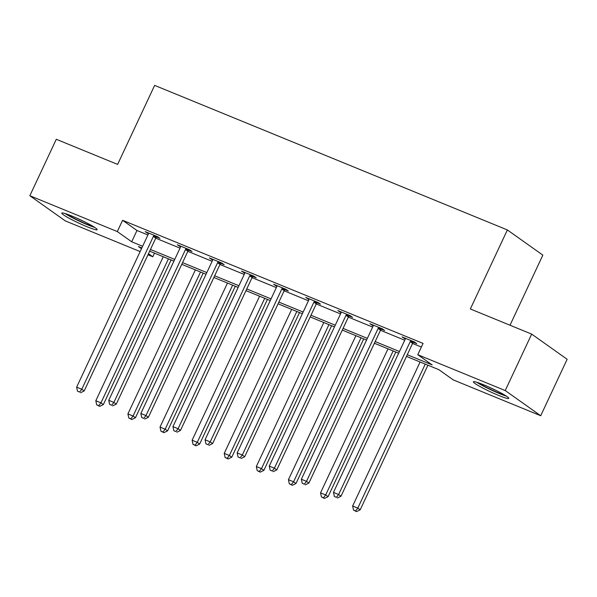 <?xml version="1.0" encoding="UTF-8"?>
<svg xmlns="http://www.w3.org/2000/svg" width="597" height="597" viewBox="0 0 597 597"><rect width="100%" height="100%" fill="white"/><g stroke="black" fill="none" stroke-linecap="round" stroke-linejoin="round"><path stroke-width="0.9" d="M72.006 216.084A19.537 1.843 25.1 0 1 97.177 229.681A19.537 1.843 25.1 0 1 86.961 226.703A19.537 1.843 25.1 0 1 61.797 213.107A19.537 1.843 25.1 0 1 72.006 216.084M483.592 384.767A19.537 1.843 25.1 0 1 508.763 398.363A19.537 1.843 25.1 0 1 498.547 395.386A19.537 1.843 25.1 0 1 473.384 381.789A19.537 1.843 25.1 0 1 483.592 384.767M510.01 325.223L542.845 255.128L507.368 229.942L154.638 85.386L117.616 164.414L56.29 139.28L29.85 195.726L117.31 231.576L131.691 241.785L142.631 246.262M507.368 229.942L470.346 308.97L531.673 334.104L567.15 359.29L540.71 415.736L453.242 379.893L438.862 369.685L406.49 356.416M154.481 253.135L152.787 256.762L147.966 254.785M140.138 251.576L65.327 220.912L29.85 195.726M407.281 354.73L432.153 364.916L417.773 354.708L423.057 343.417L122.601 220.286L136.982 230.494L147.914 234.979M155.742 238.181L180.018 248.136M187.846 251.337L212.122 261.292M219.95 264.493L244.225 274.448M252.053 277.65L276.329 287.605M284.157 290.814L308.433 300.761M316.261 303.97L340.536 313.918M348.364 317.126L372.64 327.074M380.468 330.283L404.744 340.23M412.572 343.439L421.363 347.044M413.437 342.282L416.766 343.648L414.37 341.947L402.02 336.887L405.273 338.939M381.334 329.126L384.662 330.492L382.267 328.79L369.916 323.731L373.17 325.783M349.23 315.97L352.558 317.335L350.163 315.634L337.812 310.567L341.066 312.619M317.126 302.813L320.455 304.179L318.059 302.478L305.709 297.41L308.962 299.463M285.023 289.657L288.351 291.015L285.956 289.314L273.605 284.254L276.859 286.306M252.919 276.493L256.247 277.859L253.852 276.157L241.501 271.098L244.755 273.15M220.815 263.337L224.144 264.702L221.748 263.001L209.398 257.941L212.651 259.993M188.712 250.18L192.04 251.546L189.645 249.845L177.294 244.785L180.548 246.837M156.608 237.024L159.936 238.39L157.541 236.688L145.19 231.629L148.444 233.681M531.673 334.104L505.234 390.557L540.71 415.736M122.601 220.286L117.31 231.576M417.773 354.708L505.234 390.557M150.451 249.471L174.734 259.419M182.555 262.628L206.838 272.583M214.659 275.784L238.942 285.739M246.762 288.941L271.045 298.896M278.866 302.097L303.149 312.052M310.97 315.253L335.253 325.208M343.074 328.417L367.356 338.365M375.177 341.574L399.46 351.521M141.84 247.956L138.407 246.546L141.474 248.725M148.474 253.695L152.787 256.762M398.669 353.208L374.386 343.26M366.565 340.051L342.282 330.104M334.462 326.895L310.179 316.947M302.358 313.738L278.075 303.791M270.254 300.582L245.971 290.635M238.151 287.426L213.868 277.478M206.047 274.269L181.764 264.322M173.943 261.113L149.66 251.165M136.982 230.494L131.691 241.785M404.699 337.984L404.415 338.589M372.595 324.828L372.312 325.432M340.491 311.671L340.208 312.276M308.388 298.515L308.104 299.112M276.284 285.351L276.001 285.956M244.18 272.195L243.897 272.799M212.077 259.038L211.793 259.643M179.973 245.882L179.69 246.486M147.869 232.726L147.586 233.33M411.042 340.581L410.758 340.865A2.507 2.209 -54.6 0 0 410.221 341.641L338.611 494.51L333.469 492.398L405.072 339.536A2.507 2.209 -54.6 0 0 405.318 338.633L405.356 338.253M413.937 341.768L413.161 342.566A2.507 2.209 -54.6 0 0 412.617 343.342L341.006 496.211L338.611 494.51L336.409 497.323L334.357 496.48L336.409 497.323M337.372 498.002L341.006 496.211M333.469 492.398L334.357 496.48M420.101 361.998L352.64 506.01L357.79 508.122L360.185 509.823L427.93 365.2M355.588 510.935L353.528 510.092L356.543 511.614L355.588 510.935L357.79 508.122L425.251 364.103M353.528 510.092L352.64 506.01M360.185 509.823L356.543 511.614M504.928 395.229A16.903 1.597 25.1 0 1 483.122 385.632A16.903 1.597 25.1 0 1 478.249 382.729M476.69 382.222A19.41 1.836 -154.9 0 0 481.824 385.244A19.41 1.836 -154.9 0 0 506.316 396.102M488.376 386.811A15.656 1.478 -154.9 0 0 495.301 390.057M93.341 226.547A16.903 1.597 25.1 0 1 86.804 224.181A16.903 1.597 25.1 0 1 66.663 214.047M65.103 213.539A19.41 1.836 -154.9 0 0 87.759 224.868A19.41 1.836 -154.9 0 0 94.729 227.42M76.789 218.136A15.656 1.478 -154.9 0 0 83.714 221.383M378.938 327.425L378.655 327.701A2.507 2.209 -54.6 0 0 378.117 328.484L306.507 481.354L301.366 479.242L372.968 326.38A2.507 2.209 -54.6 0 0 373.215 325.477L373.252 325.096M381.834 328.611L381.058 329.402A2.507 2.209 -54.6 0 0 380.513 330.186L308.903 483.055L306.507 481.354L304.306 484.167L302.254 483.324L304.306 484.167M305.268 484.846L308.903 483.055M301.366 479.242L302.254 483.324M346.835 314.268L346.551 314.544A2.507 2.209 -54.6 0 0 346.014 315.328L274.404 468.197L269.262 466.085L340.865 313.224A2.507 2.209 -54.6 0 0 341.111 312.313L341.148 311.933M349.73 315.455L348.954 316.246A2.507 2.209 -54.6 0 0 348.409 317.029L276.799 469.899L274.404 468.197L272.202 471.011L270.142 470.167L272.202 471.011M273.165 471.69L276.799 469.899M269.262 466.085L270.142 470.167M387.998 348.842L320.537 492.853L325.686 494.965L328.081 496.667L395.826 352.043M323.484 497.779L321.425 496.935L324.44 498.458L323.484 497.779L325.686 494.965L393.147 350.946M321.425 496.935L320.537 492.853M328.081 496.667L324.44 498.458M355.894 335.686L288.433 479.697L293.582 481.809L295.978 483.51L363.722 338.887M291.381 484.622L289.321 483.779L292.336 485.301L291.381 484.622L293.582 481.809L361.043 337.79M289.321 483.779L288.433 479.697M295.978 483.51L292.336 485.301M314.723 301.112L314.447 301.388A2.507 2.209 -54.6 0 0 313.91 302.172L242.3 455.033L237.158 452.929L308.761 300.067A2.507 2.209 -54.6 0 0 309.007 299.157L309.045 298.776M317.626 302.298L316.85 303.089A2.507 2.209 -54.6 0 0 316.306 303.873L244.695 456.742L242.3 455.033L240.098 457.847L238.039 457.003L240.098 457.847M241.061 458.533L244.695 456.742M237.158 452.929L238.039 457.003M282.62 287.955L282.344 288.232A2.507 2.209 -54.6 0 0 281.806 289.015L210.196 441.877L205.055 439.773L276.657 286.903A2.507 2.209 -54.6 0 0 276.904 286L276.941 285.62M285.523 289.142L284.747 289.933A2.507 2.209 -54.6 0 0 284.202 290.717L212.592 443.578L210.196 441.877L207.995 444.69L205.935 443.847L207.995 444.69M208.957 445.377L212.592 443.578M205.055 439.773L205.935 443.847M250.516 274.792L250.24 275.075A2.507 2.209 -54.6 0 0 249.703 275.859L178.093 428.721L172.951 426.616L244.554 273.747A2.507 2.209 -54.6 0 0 244.8 272.844L244.837 272.463M253.419 275.986L252.643 276.777A2.507 2.209 -54.6 0 0 252.098 277.56L180.488 430.422L178.093 428.721L175.891 431.534L173.831 430.691L175.891 431.534M176.854 432.221L180.488 430.422M172.951 426.616L173.831 430.691M323.79 322.529L256.329 466.541L261.479 468.652L263.874 470.354L331.619 325.731M259.277 471.466L257.217 470.623L260.232 472.145L259.277 471.466L261.479 468.652L328.94 324.634M257.217 470.623L256.329 466.541M263.874 470.354L260.232 472.145M291.687 309.365L224.226 453.384L229.375 455.496L231.77 457.198L299.515 312.574M227.173 458.309L225.114 457.466L228.129 458.989L227.173 458.309L229.375 455.496L296.836 311.477M225.114 457.466L224.226 453.384M231.77 457.198L228.129 458.989M259.583 296.209L192.122 440.228L197.271 442.34L199.667 444.041L267.411 299.418M195.07 445.153L193.01 444.31L196.025 445.832L195.07 445.153L197.271 442.34L264.732 298.321M193.01 444.31L192.122 440.228M199.667 444.041L196.025 445.832M227.479 283.053L160.018 427.071L165.168 429.183L167.563 430.885L235.308 286.262M162.966 431.997L160.906 431.153L163.921 432.676L162.966 431.997L165.168 429.183L232.629 285.165M160.906 431.153L160.018 427.071M167.563 430.885L163.921 432.676M195.376 269.896L127.915 413.915L133.064 416.019L135.459 417.728L203.204 273.105M130.862 418.833L128.803 417.99L131.818 419.519L130.862 418.833L133.064 416.019L200.525 272.008M128.803 417.99L127.915 413.915M135.459 417.728L131.818 419.519M218.412 261.635L218.136 261.919A2.507 2.209 -54.6 0 0 217.599 262.702L145.989 415.564L140.847 413.46L212.45 260.59A2.507 2.209 -54.6 0 0 212.696 259.688L212.733 259.307M221.315 262.829L220.539 263.62A2.507 2.209 -54.6 0 0 219.994 264.404L148.384 417.266L145.989 415.564L143.787 418.378L141.728 417.534L143.787 418.378M144.75 419.057L148.384 417.266M140.847 413.46L141.728 417.534M186.309 248.479L186.033 248.762A2.507 2.209 -54.6 0 0 185.495 249.546L113.885 402.408L108.744 400.303L180.346 247.434A2.507 2.209 -54.6 0 0 180.593 246.531L180.63 246.151M189.212 249.673L188.436 250.464A2.507 2.209 -54.6 0 0 187.891 251.247L116.281 404.109L113.885 402.408L111.684 405.221L109.624 404.378L111.684 405.221M112.646 405.9L116.281 404.109M108.744 400.303L109.624 404.378M154.205 235.322L153.929 235.606A2.507 2.209 -54.6 0 0 153.392 236.39L81.782 389.251L76.64 387.147L148.243 234.278A2.507 2.209 -54.6 0 0 148.489 233.375L148.526 232.994M157.108 236.516L156.332 237.307A2.507 2.209 -54.6 0 0 155.787 238.091L84.177 390.953L81.782 389.251L79.58 392.065L77.52 391.222L79.58 392.065M80.543 392.744L84.177 390.953M76.64 387.147L77.52 391.222M163.272 256.74L95.811 400.759L100.96 402.863L103.356 404.565L171.1 259.949M98.759 405.676L96.699 404.833L99.714 406.363L98.759 405.676L100.96 402.863L168.421 258.852M96.699 404.833L95.811 400.759M103.356 404.565L99.714 406.363M410.758 340.865L413.161 342.566M410.221 341.641L412.617 343.342M378.655 327.701L381.058 329.402M378.117 328.484L380.513 330.186M346.551 314.544L348.954 316.246M346.014 315.328L348.409 317.029M314.447 301.388L316.85 303.089M313.91 302.172L316.306 303.873M282.344 288.232L284.747 289.933M281.806 289.015L284.202 290.717M250.24 275.075L252.643 276.777M249.703 275.859L252.098 277.56M218.136 261.919L220.539 263.62M217.599 262.702L219.994 264.404M186.033 248.762L188.436 250.464M185.495 249.546L187.891 251.247M153.929 235.606L156.332 237.307M153.392 236.39L155.787 238.091"/></g></svg>
